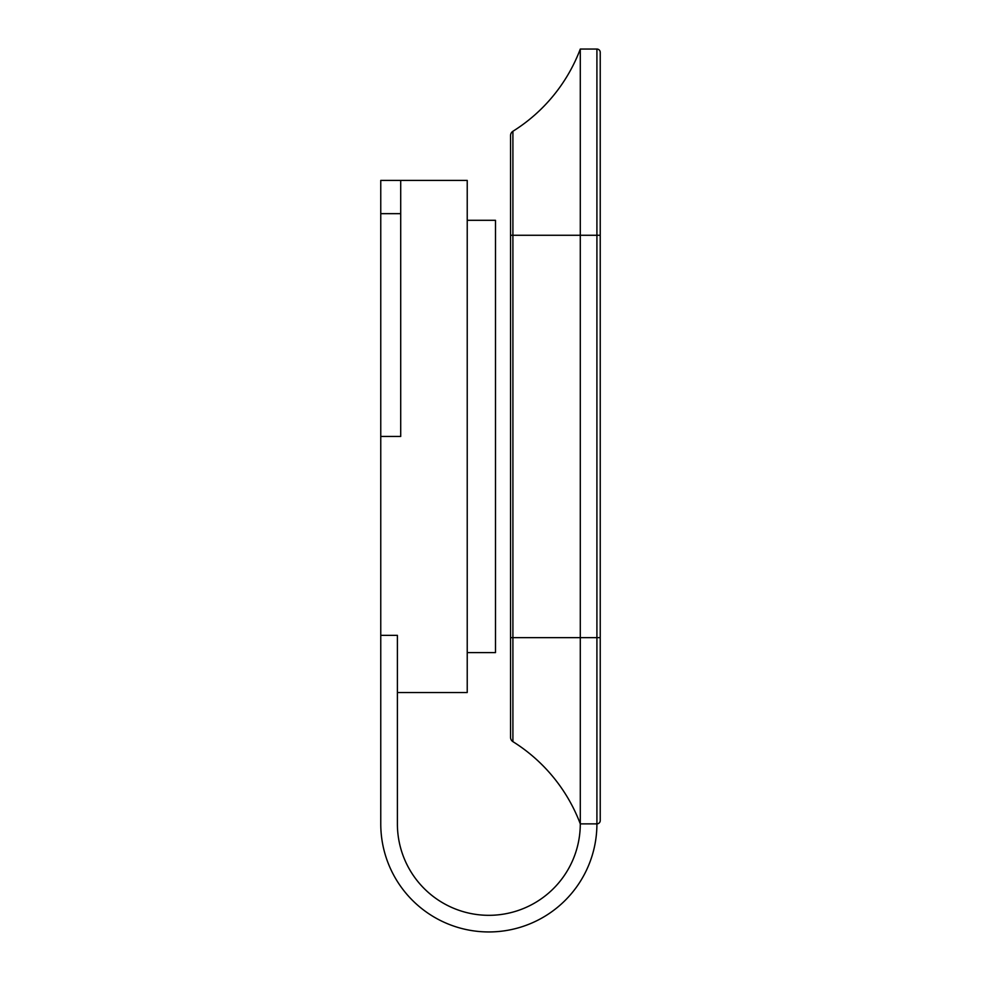<?xml version="1.0" encoding="UTF-8"?>
<svg xmlns="http://www.w3.org/2000/svg" width="981" height="981" viewBox="0 0 981 981"><rect width="100%" height="100%" fill="white"/><g stroke="black" fill="none" stroke-linecap="round" stroke-linejoin="round"><path stroke-width="1.47" d="M467.226 652.61L495.491 652.61L495.491 220.308L467.226 220.308M571.972 861.968A91.454 91.454 0 0 0 580.286 823.868A91.454 91.454 0 0 1 488.832 915.322A91.454 91.454 0 0 1 397.391 823.868A91.454 91.454 0 0 0 433.97 897.039M397.391 823.868L397.391 635.345L380.763 635.345L380.763 823.868A108.082 108.082 0 0 0 488.832 931.95A108.082 108.082 0 0 0 596.914 823.868L580.286 823.868A166.267 166.267 0 0 0 512.904 741.636A4.991 4.991 0 0 1 510.561 737.418A4.991 4.991 0 0 0 512.904 741.636A4.991 4.991 0 0 1 510.561 737.418L510.561 637.65L512.904 637.65L512.904 741.636A166.267 166.267 0 0 1 580.286 823.868L580.286 637.65L512.904 637.65L512.904 235.268L510.561 235.268L510.561 637.65M600.225 820.312A3.323 3.323 0 0 1 596.914 823.868A3.323 3.323 0 0 0 600.237 820.545A3.323 3.323 0 0 1 596.914 823.868A3.323 3.323 0 0 0 600.225 820.312L600.237 637.65L596.914 637.65L596.914 823.868M596.914 49.05A3.323 3.323 0 0 1 600.237 52.373L600.237 235.268L600.237 52.373A3.323 3.323 0 0 0 596.914 49.05L596.914 235.268L600.237 235.268L600.237 637.65L600.225 52.618A3.323 3.323 0 0 0 600.237 52.373A3.323 3.323 0 0 1 600.225 52.618A3.323 3.323 0 0 0 596.914 49.05L580.286 49.05L580.286 637.65L596.914 637.65L596.914 235.268L512.904 235.268L512.904 131.282A4.991 4.991 0 0 0 510.561 135.513A4.991 4.991 0 0 1 512.904 131.282A4.991 4.991 0 0 0 510.561 135.513L510.561 235.268M580.286 49.05A166.267 166.267 0 0 1 512.904 131.282M380.763 635.345L380.763 180.406L467.226 180.406L467.226 692.525L397.391 692.525M380.763 436.459L400.714 436.459L400.714 180.406M380.763 213.662L400.714 213.662M600.237 637.65L600.237 820.545"/></g></svg>
